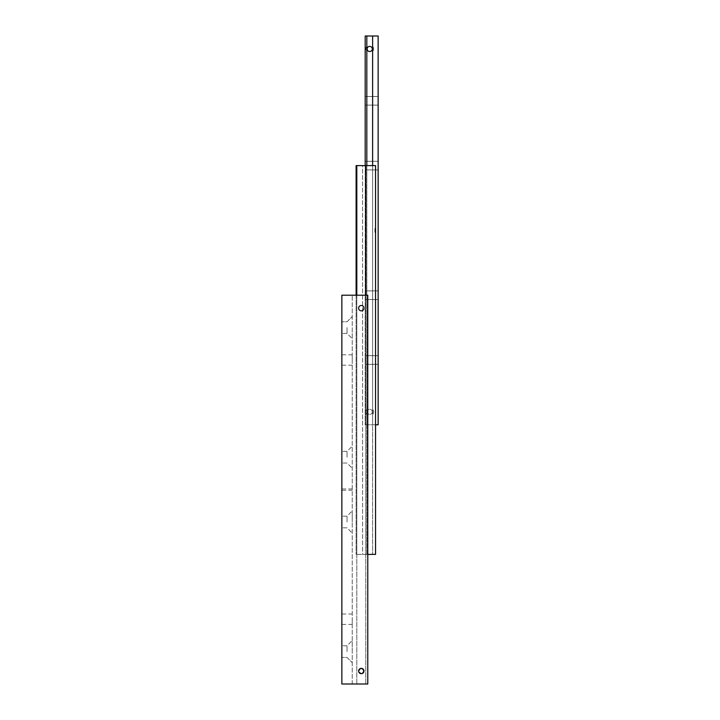 <?xml version="1.0" encoding="UTF-8"?>
<svg xmlns="http://www.w3.org/2000/svg" width="720" height="720" viewBox="0 0 720 720"><rect width="100%" height="100%" fill="white"/><g stroke="black" fill="none" stroke-linecap="round" stroke-linejoin="round"><path stroke-width="0.54" stroke-dasharray="3.6 2.7" d="M363.969 308.16C363.816 306.531 362.925 305.64 361.296 305.487C362.925 305.64 363.816 306.531 363.969 308.16C363.816 309.789 362.925 310.68 361.296 310.833C362.925 310.68 363.816 309.789 363.969 308.16A2.673 2.673 0 0 0 361.296 305.487A2.673 2.673 0 0 0 358.623 308.16C358.776 306.531 359.667 305.64 361.296 305.487C359.667 305.64 358.776 306.531 358.623 308.16C358.776 309.789 359.667 310.68 361.296 310.833C359.667 310.68 358.776 309.789 358.623 308.16A2.673 2.673 0 0 0 361.296 310.833A2.673 2.673 0 0 0 363.969 308.16M363.969 671.04C363.816 669.411 362.925 668.52 361.296 668.367C359.667 668.52 358.776 669.411 358.623 671.04A2.673 2.673 0 0 0 361.296 673.713A2.673 2.673 0 0 0 363.969 671.04A2.673 2.673 0 0 0 361.296 668.367A2.673 2.673 0 0 0 358.623 671.04C358.776 672.669 359.667 673.56 361.296 673.713C362.925 673.56 363.816 672.669 363.969 671.04M361.296 684L365.787 684L365.787 295.2L361.296 295.2L365.787 295.2L365.787 684L356.805 684L356.805 295.2L361.296 295.2L356.805 295.2L356.805 684L361.296 684M362.331 673.506L361.296 673.713M352.224 489.6L352.224 488.952L352.224 489.6M341.856 489.6L341.856 488.952L341.856 489.6M352.224 360L352.224 354.816L352.224 360M341.856 360L341.856 354.816L341.856 360M352.224 619.2L352.224 624.384L352.224 619.2M341.856 619.2L341.856 624.384L341.856 619.2M347.04 651.6L347.04 645.768L347.04 651.6M341.856 651.6L341.856 645.768L341.856 651.6M352.224 651.6L352.224 640.584L352.224 651.6M347.04 327.6L347.04 333.432L347.04 327.6M341.856 327.6L341.856 333.432L341.856 327.6M352.224 327.6L352.224 338.616L352.224 327.6M347.04 522L347.04 516.168L347.04 522M341.856 522L341.856 516.168L341.856 522M352.224 522L352.224 510.984L352.224 522M347.04 457.2L347.04 451.368L347.04 457.2M341.856 457.2L341.856 451.368L341.856 457.2M352.224 457.2L352.224 446.184L352.224 457.2M358.83 672.075L358.623 671.04M356.805 295.2L352.224 295.2L356.805 295.2L356.805 554.4L356.112 554.4L365.787 554.4L365.787 165.6L356.805 165.6L356.805 554.4L367.776 554.4M352.224 684L352.224 295.2L352.224 684L356.805 684L352.224 684M365.787 684L367.776 684L367.776 295.2L365.787 295.2L367.776 295.2L367.776 684L365.787 684M367.776 684L341.856 684L341.856 295.2L367.776 295.2L367.776 684M365.787 295.2L365.787 554.4L375.552 554.4L366.822 554.4L366.822 165.6L372.618 165.6L372.618 554.4L372.618 165.6L366.822 165.6L366.822 554.4L375.552 554.4L375.552 165.6L375.552 554.4L375.552 165.6L365.787 165.6M362.592 165.6L366.822 165.6L362.592 165.6L362.592 554.4L366.822 554.4L362.592 554.4L362.592 165.6M356.112 295.2L356.112 554.4L356.112 165.6L356.805 165.6M372.312 48.96C372.168 47.394 371.304 46.53 369.72 46.368C368.136 46.53 367.272 47.394 367.128 48.96C367.272 50.526 368.136 51.39 369.72 51.552C371.304 51.39 372.168 50.526 372.312 48.96M372.312 411.84C372.168 410.274 371.304 409.41 369.72 409.248C371.304 409.41 372.168 410.274 372.312 411.84C372.168 413.406 371.304 414.27 369.72 414.432C371.304 414.27 372.168 413.406 372.312 411.84M372.618 414.432L372.501 409.122A3.888 3.888 0 0 1 372.618 414.432L372.618 424.8L369.72 424.8L372.618 424.8L372.618 51.552A3.888 3.888 0 0 0 372.501 46.242L372.618 51.552M372.501 51.678A3.888 3.888 0 0 0 372.618 46.368L372.501 46.242M372.618 46.368L372.618 36L366.822 36L366.822 46.368A3.888 3.888 0 0 0 366.822 51.552L366.939 46.242A3.888 3.888 0 0 0 366.939 51.678M372.618 165.6L372.618 409.248A3.888 3.888 0 0 1 372.501 414.558M378.144 360L378.144 355.689L378.144 360M365.184 360L365.184 355.689L365.184 360M378.144 295.2L378.144 290.889L378.144 295.2M365.184 295.2L365.184 290.889L365.184 295.2M378.144 100.8L378.144 96.489L378.144 100.8M365.184 100.8L365.184 96.489L365.184 100.8M378.144 165.6L378.144 161.289L378.144 165.6M365.184 165.6L365.184 424.8L365.184 36L366.822 36M367.128 411.84C367.272 410.274 368.136 409.41 369.72 409.248C368.136 409.41 367.272 410.274 367.128 411.84C367.272 413.406 368.136 414.27 369.72 414.432C368.136 414.27 367.272 413.406 367.128 411.84M366.939 414.558L366.822 414.432A3.888 3.888 0 0 1 366.822 409.248L366.939 414.558A3.888 3.888 0 0 1 366.939 409.122M372.618 36L378.144 36L378.144 424.8L372.618 424.8L375.552 424.8M366.822 51.552L366.822 424.8L365.184 424.8L366.822 424.8L366.822 414.432M366.822 409.248L366.822 165.6M369.72 424.8L366.822 424.8L369.72 424.8M375.552 228.456L375.552 232.344L375.552 228.456L374.904 228.456L374.904 232.344L375.552 232.344M374.904 232.344L374.904 228.456M352.224 488.952L341.856 488.952M352.224 354.816L341.856 354.816M352.224 624.384L341.856 624.384M347.04 645.768L341.856 645.768L347.04 645.768L352.224 640.584L347.04 645.768M347.04 333.432L341.856 333.432L347.04 333.432L352.224 338.616L347.04 333.432M347.04 516.168L341.856 516.168L347.04 516.168L352.224 510.984L347.04 516.168M347.04 451.368L341.856 451.368L347.04 451.368L352.224 446.184L347.04 451.368M347.04 463.032L341.856 463.032L347.04 463.032L352.224 468.216L347.04 463.032M347.04 527.832L341.856 527.832L347.04 527.832L352.224 533.016L347.04 527.832M347.04 321.768L352.224 316.584L347.04 321.768L341.856 321.768L347.04 321.768M347.04 657.432L352.224 662.616L347.04 657.432L341.856 657.432L347.04 657.432M352.224 614.016L341.856 614.016M352.224 365.184L341.856 365.184M352.224 490.248L341.856 490.248M378.144 355.689L365.184 355.689L378.144 355.689M378.144 290.889L365.184 290.889L378.144 290.889M378.144 96.489L365.184 96.489L378.144 96.489M378.144 161.289L365.184 161.289L378.144 161.289M378.144 169.911L365.184 169.911L378.144 169.911M378.144 105.111L365.184 105.111L378.144 105.111M378.144 299.511L365.184 299.511L378.144 299.511M378.144 364.311L365.184 364.311L378.144 364.311"/><path stroke-width="1.08" d="M358.623 671.04A2.673 2.673 0 0 1 361.296 668.367A2.673 2.673 0 0 1 363.969 671.04A2.673 2.673 0 0 1 361.296 673.713A2.673 2.673 0 0 1 358.623 671.04L360.261 668.574L362.331 668.574L363.969 671.04L362.331 673.506M358.623 308.16A2.673 2.673 0 0 1 361.296 305.487A2.673 2.673 0 0 1 363.969 308.16A2.673 2.673 0 0 1 361.296 310.833A2.673 2.673 0 0 1 358.623 308.16M361.296 673.713L358.83 672.075M341.856 684L367.776 684L367.776 295.2L341.856 295.2L341.856 684M356.805 295.2L356.805 165.6L365.787 165.6L365.787 295.2M367.776 554.4L375.552 554.4L375.552 165.6L365.787 165.6M356.805 165.6L356.112 165.6L356.112 295.2M372.312 48.96C372.168 50.526 371.304 51.39 369.72 51.552C368.136 51.39 367.272 50.526 367.128 48.96C367.272 47.394 368.136 46.53 369.72 46.368C371.304 46.53 372.168 47.394 372.312 48.96M366.822 165.6L366.822 36L372.618 36L372.618 165.6M375.552 424.8L378.144 424.8L378.144 36L372.618 36M366.822 36L365.184 36L365.184 165.6"/></g></svg>
